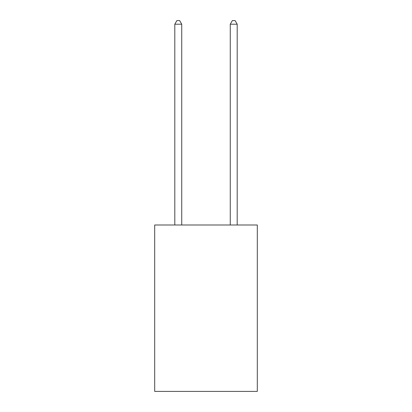 <?xml version="1.0" encoding="UTF-8"?>
<svg xmlns="http://www.w3.org/2000/svg" width="412" height="412" viewBox="0 0 412 412"><rect width="100%" height="100%" fill="white"/><g stroke="black" fill="none" stroke-linecap="round" stroke-linejoin="round"><path stroke-width="0.62" d="M257.309 224.998L257.309 391.4L154.691 391.4L154.691 224.998L257.309 224.998M181.733 224.998L181.733 24.205L174.801 24.205L174.801 224.998M174.801 24.205L176.882 20.6L179.653 20.6L181.733 24.205M237.199 224.998L237.199 24.205L230.267 24.205L230.267 224.998M230.267 24.205L232.347 20.6L235.118 20.6L237.199 24.205"/></g></svg>
